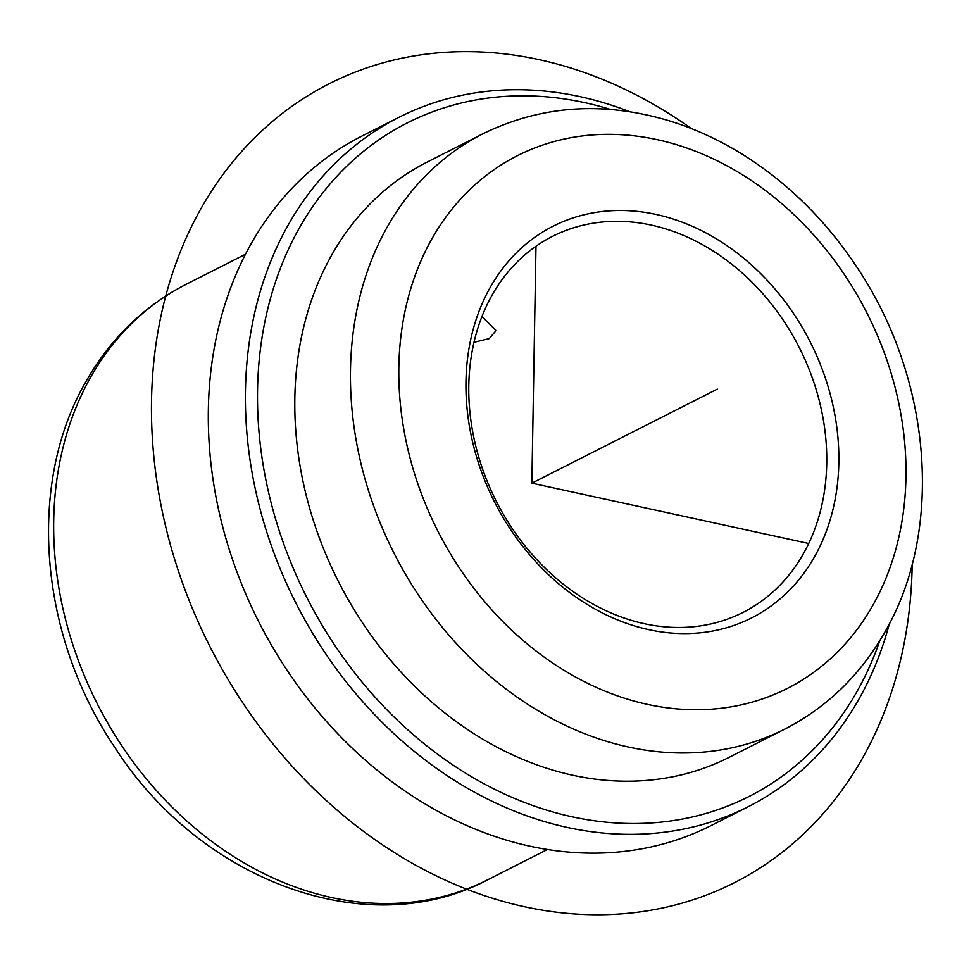 <?xml version="1.0" encoding="UTF-8"?>
<svg xmlns="http://www.w3.org/2000/svg" width="969" height="969" viewBox="0 0 969 969"><rect width="100%" height="100%" fill="white"/><g stroke="black" fill="none" stroke-linecap="round" stroke-linejoin="round"><path stroke-width="1.45" d="M473.998 342.299L489.248 338.629L495.643 331.071L495.704 330.163L481.968 316.475M492.373 294.637A210.782 169.878 -116.9 0 1 552.415 236.412A210.782 169.878 -116.9 0 1 771.639 304.278A210.782 169.878 -116.9 0 1 803.156 554.147A210.782 169.878 -116.9 0 1 743.114 612.372A210.782 169.878 -116.9 0 1 523.902 544.505A210.782 169.878 -116.9 0 1 492.373 294.637M889.36 623.77A386.425 311.437 -116.9 0 1 858.473 699.909A386.425 311.437 -116.9 0 1 748.383 806.644L711.294 825.467A386.425 311.437 -116.9 0 1 309.39 701.047A386.425 311.437 -116.9 0 1 251.589 242.953A386.425 311.437 -116.9 0 1 361.667 136.217L398.768 117.394A386.425 311.437 -116.9 0 1 629.596 111.677M748.383 806.644A386.425 311.437 -116.9 0 1 346.478 682.237A386.425 311.437 -116.9 0 1 288.689 224.142A386.425 311.437 -116.9 0 1 398.768 117.394M879.876 640.497A377.644 304.351 -116.9 0 1 856.632 692.145A377.644 304.351 -116.9 0 1 419.008 739.565A377.644 304.351 -116.9 0 1 299.796 227.194A377.644 304.351 -116.9 0 1 610.494 109.449M729.185 757.298A333.736 268.97 -116.9 0 1 382.089 649.848A333.736 268.97 -116.9 0 1 332.173 254.229A333.736 268.97 -116.9 0 1 427.244 162.041L482.877 133.819A333.736 268.97 -116.9 0 0 387.818 226.007A333.736 268.97 -116.9 0 0 437.734 621.626A333.736 268.97 -116.9 0 0 784.829 729.076L729.185 757.298M490.532 286.872A219.563 176.952 -116.9 0 1 744.967 259.304A219.563 176.952 -116.9 0 1 814.275 557.199A219.563 176.952 -116.9 0 1 559.84 584.767A219.563 176.952 -116.9 0 1 490.532 286.872M535.978 246.247L531.848 483.192L808.715 543.488M531.848 483.192L717.314 389.114M912.192 564.055A447.908 360.977 -116.9 0 1 912.156 566.017A447.908 360.977 -116.9 0 1 524.447 906.718A447.908 360.977 -116.9 0 1 151.527 400.367A447.908 360.977 -116.9 0 1 691.272 128.538M488.073 879.61A333.736 268.97 -116.9 0 1 140.965 772.16A333.736 268.97 -116.9 0 1 91.05 376.529A333.736 268.97 -116.9 0 1 186.121 284.353C144.09 305.998 110.854 338.145 86.411 380.793C26.381 483.398 39.196 635.204 114.281 746.566C199.481 880.833 367.554 943.891 488.073 879.61L547.437 849.498M432.259 238.217A298.597 240.651 -116.9 0 1 778.289 200.728A298.597 240.651 -116.9 0 1 872.548 605.855A298.597 240.651 -116.9 0 1 526.518 643.355A298.597 240.651 -116.9 0 1 432.259 238.217M784.829 729.076C826.86 707.431 860.097 675.284 884.54 632.636C944.945 529.437 931.56 376.444 855.373 264.912C825.273 220.12 788.621 183.88 745.379 156.203C721.784 141.232 697.22 129.676 671.699 121.573C604.741 100.921 541.804 105.015 482.877 133.819M245.496 254.229L186.121 284.353"/></g></svg>
